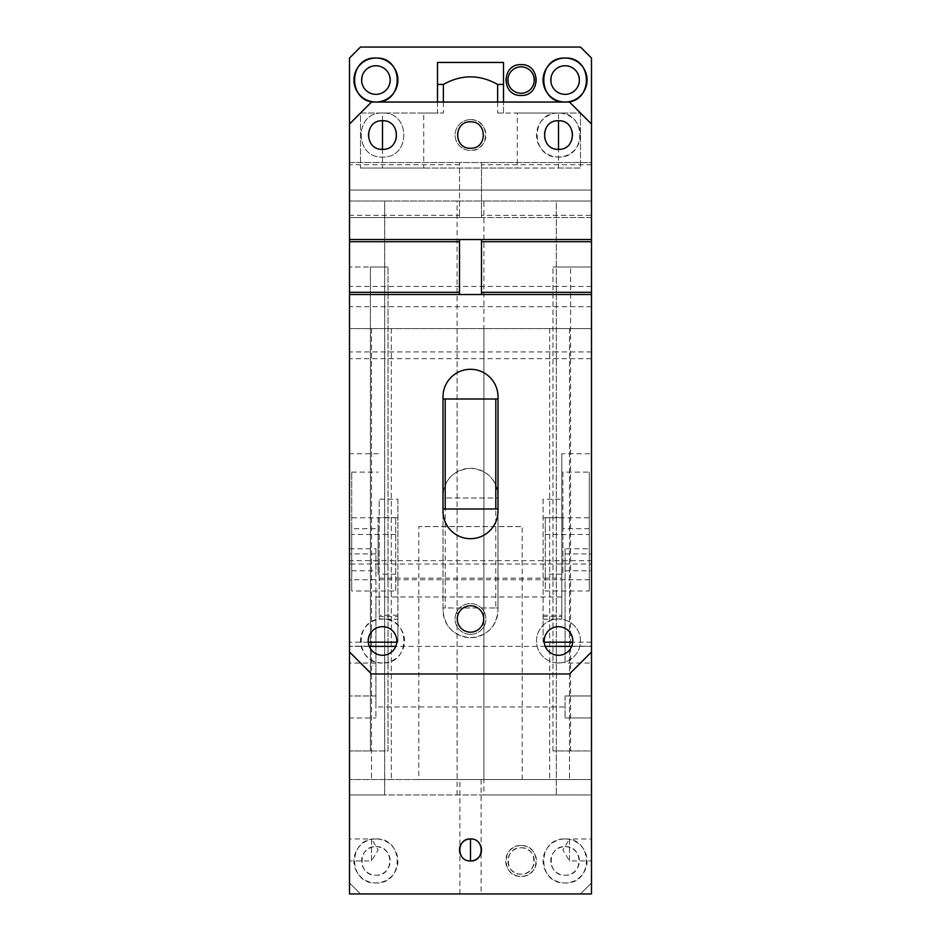 <?xml version="1.0" encoding="UTF-8"?>
<svg xmlns="http://www.w3.org/2000/svg" width="941" height="941" viewBox="0 0 941 941"><rect width="100%" height="100%" fill="white"/><g stroke="black" fill="none" stroke-linecap="round" stroke-linejoin="round"><path stroke-width="0.71" stroke-dasharray="4.71 3.53" d="M370.413 750.965L370.413 267.021L349.511 267.021L388.01 267.021L370.413 267.021L370.413 750.965L349.511 750.965L388.01 750.965L388.01 267.021L388.01 750.965L370.413 750.965M591.489 124.036L569.493 102.04L371.507 102.04L349.511 124.036L349.511 794.957L591.489 794.957L483.897 794.957L483.897 201.033L591.489 201.033L591.489 124.036L591.489 190.035L349.511 190.035L591.489 190.035L591.489 564.024L349.511 564.024L349.511 560.66L591.489 560.66L591.489 564.024M483.897 794.957L384.704 794.957L384.704 201.033L349.511 201.033L384.704 201.033L384.704 794.957L349.511 794.957L349.511 882.952L360.509 893.95L580.491 893.95L591.489 882.952L591.489 217.536L349.511 217.536L459.502 217.536L459.502 215.324L349.511 215.324L349.511 162.534L591.489 162.534L591.489 58.048L580.491 47.05L360.509 47.05L349.511 58.048L349.511 162.534L481.498 162.534L481.498 217.536L459.502 217.536L459.502 162.534L459.502 215.324M457.103 794.957L457.103 201.033L384.704 201.033L556.296 201.033L556.296 794.957L556.296 201.033L591.489 201.033L591.489 267.021L552.99 267.021L591.489 267.021L591.489 750.965L552.99 750.965L591.489 750.965L591.489 882.952L580.491 893.95L360.509 893.95L349.511 882.952L349.511 215.324M497.648 102.04L497.648 113.038L503.494 113.038L503.494 62.447L437.506 62.447L437.506 113.038L360.509 113.038L360.509 168.039L360.509 113.038L423.721 113.038L423.721 168.039L360.509 168.039L580.491 168.039L580.491 113.038L503.494 113.038L503.494 102.04M521.091 66.846C538.123 66.035 538.123 94.065 521.091 93.241C504.07 94.065 504.07 66.035 521.091 66.846M565.094 65.752C583.538 64.858 583.538 95.229 565.094 94.347C546.639 95.229 546.639 64.858 565.094 65.752M375.906 65.752C394.361 64.858 394.361 95.229 375.906 94.347C357.462 95.229 357.462 64.858 375.906 65.752M442.999 495.801C444.634 479.098 453.797 469.935 470.5 468.3C487.203 469.924 496.366 479.098 498.001 495.801L498.001 610.18C496.366 626.882 487.203 636.045 470.5 637.68C453.797 636.045 444.634 626.882 442.999 610.18L442.999 495.801A27.501 27.501 0 0 1 470.5 468.3A27.501 27.501 0 0 1 498.001 495.801L498.001 498.001L442.999 498.001L442.999 495.801M375.906 846.653C394.361 845.771 394.361 876.142 375.906 875.248C357.462 876.142 357.462 845.771 375.906 846.653A14.303 14.303 0 0 1 390.209 860.956A14.303 14.303 0 0 1 375.906 875.248A14.303 14.303 0 0 1 361.615 860.956A14.303 14.303 0 0 1 375.906 846.653M565.094 846.653C583.538 845.771 583.538 876.142 565.094 875.248C546.639 876.142 546.639 845.771 565.094 846.653A14.303 14.303 0 0 1 579.385 860.956A14.303 14.303 0 0 1 565.094 875.248A14.303 14.303 0 0 1 550.791 860.956A14.303 14.303 0 0 1 565.094 846.653M521.091 847.759C538.123 846.935 538.123 874.965 521.091 874.154C504.07 874.965 504.07 846.935 521.091 847.759A13.198 13.198 0 0 1 534.288 860.956A13.198 13.198 0 0 1 521.091 874.154A13.198 13.198 0 0 1 507.893 860.956A13.198 13.198 0 0 1 521.091 847.759M521.091 845.559C540.957 844.606 540.957 877.306 521.091 876.353C501.224 877.306 501.235 844.606 521.091 845.559A15.397 15.397 0 0 1 536.488 860.956A15.397 15.397 0 0 1 521.091 876.353A15.397 15.397 0 0 1 505.693 860.956A15.397 15.397 0 0 1 521.091 845.559M565.094 838.96C593.465 837.596 593.465 884.317 565.094 882.952C536.711 884.317 536.711 837.596 565.094 838.96A21.996 21.996 0 0 1 587.09 860.956A21.996 21.996 0 0 1 565.094 882.952A21.996 21.996 0 0 1 543.086 860.956A21.996 21.996 0 0 1 565.094 838.96M375.906 838.96C404.289 837.596 404.289 884.317 375.906 882.952C347.535 884.317 347.535 837.596 375.906 838.96A21.996 21.996 0 0 1 397.914 860.956A21.996 21.996 0 0 1 375.906 882.952A21.996 21.996 0 0 1 353.91 860.956A21.996 21.996 0 0 1 375.906 838.96M570.587 750.965L570.587 267.021L570.587 750.965M457.103 201.033L483.897 201.033M509.834 69.54A15.397 15.397 0 0 1 533.335 70.704M533.465 70.869A15.397 15.397 0 0 1 536.217 77.138M536.264 77.374A15.397 15.397 0 0 1 532.5 90.395M532.347 90.548A15.397 15.397 0 0 1 508.858 89.383M508.728 89.219A15.397 15.397 0 0 1 505.976 82.949M505.929 82.726A15.397 15.397 0 0 1 509.693 69.693M497.648 113.038L517.279 113.038L517.279 168.039L558.495 168.039L558.495 149.337A14.303 14.303 0 0 0 572.787 135.045A14.303 14.303 0 0 0 558.495 120.742L558.495 113.038L517.279 113.038M558.495 113.038A21.996 21.996 0 0 0 536.488 135.045A21.996 21.996 0 0 0 558.495 157.041A21.996 21.996 0 0 0 580.491 135.045A21.996 21.996 0 0 0 558.495 113.038C530.112 111.685 530.112 158.394 558.495 157.041C586.866 158.394 586.866 111.685 558.495 113.038L580.491 113.038L580.491 168.039L558.495 168.039M423.721 113.038L443.352 113.038L437.506 113.038L437.506 102.04M423.721 168.039L517.279 168.039M495.801 607.98L498.001 607.98L498.001 610.18A27.501 27.501 0 0 1 470.5 637.68A27.501 27.501 0 0 1 442.999 610.18L442.999 607.98L498.001 607.98L498.001 498.001L442.999 498.001L442.999 607.98L495.801 607.98L495.801 498.001M552.99 750.965L552.99 267.021L552.99 750.965M443.352 102.04L443.352 113.038M382.505 113.038C354.134 111.685 354.134 158.394 382.505 157.041C410.888 158.394 410.888 111.685 382.505 113.038C354.134 111.685 354.134 158.394 382.505 157.041C410.888 158.394 410.888 111.685 382.505 113.038L382.505 120.742A14.303 14.303 0 0 0 368.213 135.045A14.303 14.303 0 0 0 382.505 149.337L382.505 168.039M445.199 498.001L445.199 607.98M481.498 215.324L481.498 217.536L591.489 217.536L591.489 215.324L481.498 215.324L481.498 162.534L591.489 162.534L591.489 215.324M591.489 164.734L481.498 164.734M459.502 164.734L349.511 164.734M397.914 642.197L397.914 499.236L379.211 499.236L379.211 619.166L397.914 619.166L397.914 615.238L397.914 642.197L396.761 642.197M397.914 499.236L397.914 616.59L379.211 616.59L379.211 499.236M561.789 453.738L561.789 619.166L561.789 453.738L591.489 453.738L591.489 328.621L591.489 779.56L349.511 779.56L459.89 779.56L418.804 779.56L418.804 526.595L522.196 526.595L418.804 526.595M544.239 642.197L543.086 642.197L543.086 499.236L561.789 499.236M543.086 517.773L591.489 517.773L591.489 453.738M543.086 642.197L543.086 615.238L543.086 619.166L543.086 616.59L561.789 616.59M543.086 499.236L543.086 616.59M591.489 651.984L591.489 579.762L349.511 579.762L349.511 651.984L371.507 673.979L569.493 673.979L591.489 651.984L591.489 517.773M481.11 779.56L481.11 893.95L591.489 893.95L591.489 779.56L418.804 779.56M591.489 717.971L591.489 695.975L591.489 717.971L565.094 717.971L591.489 717.971M591.489 663.052L591.489 548.768L591.489 663.052L565.094 663.052L565.094 548.768L591.489 548.768M591.489 838.96L591.489 860.956L591.489 838.96L569.493 838.96L569.493 860.956L591.489 860.956M591.489 642.197L572.74 642.197M591.489 351.934L349.511 351.934L349.511 358.674L591.489 358.674M349.511 651.984L349.511 453.738L379.211 453.738M349.511 351.934L349.511 453.738M481.11 893.95L349.511 893.95L349.511 358.674M349.511 838.96L349.511 860.956L349.511 838.96L371.507 838.96L371.507 860.956L349.511 860.956M349.511 717.971L349.511 548.768L349.511 717.971L375.906 717.971L349.511 717.971M397.914 517.773L349.511 517.773M591.489 646.385L571.728 646.385M545.251 646.385L395.749 646.385M369.272 646.385L349.511 646.385M368.26 642.197L349.511 642.197M556.296 328.621L349.511 328.621L591.489 328.621L549.685 328.621L569.493 328.621L569.493 779.56L569.493 328.621L556.296 328.621L556.296 779.56M549.685 328.621L549.685 779.56L549.685 328.621M565.094 548.768L565.094 663.052M565.094 695.975L565.094 717.971L565.094 695.975L591.489 695.975L565.094 695.975M569.493 860.956L569.493 838.96L562.883 849.958L569.493 860.956M391.315 328.621L391.315 779.56L391.315 328.621M459.89 893.95L459.89 779.56M371.507 860.956L371.507 838.96L378.117 849.958L371.507 860.956M349.511 548.768L375.906 548.768L375.906 717.971L375.906 570.764L349.511 570.764M375.906 548.768L375.906 570.764M479.404 843.501A10.998 10.998 0 0 0 470.5 838.96M461.572 856.392A10.998 10.998 0 0 0 470.5 860.956M371.507 328.621L371.507 779.56L371.507 328.621M384.704 328.621L384.704 779.56M457.103 328.621L457.103 779.56M483.897 328.621L483.897 779.56M522.196 779.56L522.196 526.595M565.094 651.984L565.094 596.982L565.094 651.984M375.906 706.973L375.906 596.982L375.906 706.973L565.094 706.973M375.906 596.982L565.094 596.982M379.211 578.162L561.789 578.162M591.489 239.532L349.511 239.532M349.511 124.036L349.511 564.024M470.5 119.636A15.397 15.397 0 0 0 455.103 135.045A15.397 15.397 0 0 0 470.5 150.442A15.397 15.397 0 0 0 485.897 135.045A15.397 15.397 0 0 0 470.5 119.636A15.397 15.397 0 0 0 455.103 135.045A15.397 15.397 0 0 0 470.5 150.442C490.367 151.395 490.367 118.684 470.5 119.636M470.5 148.243C487.52 149.054 487.532 121.024 470.5 121.836A13.198 13.198 0 0 0 457.302 135.045A13.198 13.198 0 0 0 470.5 148.243M382.505 149.337A14.303 14.303 0 0 0 396.808 135.045A14.303 14.303 0 0 0 382.505 120.742M558.495 120.742A14.303 14.303 0 0 0 544.192 135.045A14.303 14.303 0 0 0 558.495 149.337M349.511 294.521L481.498 294.521L481.498 239.532M459.502 294.521L459.502 239.532M591.489 579.762L591.489 560.66M349.511 579.762L349.511 560.66M470.5 632.176A13.198 13.198 0 0 0 483.698 618.978A13.198 13.198 0 0 0 470.5 605.781A13.198 13.198 0 0 0 457.302 618.978A13.198 13.198 0 0 0 470.5 632.176M470.5 634.375A15.397 15.397 0 0 0 485.897 618.978A15.397 15.397 0 0 0 470.5 603.581A15.397 15.397 0 0 0 455.103 618.978A15.397 15.397 0 0 0 470.5 634.375A15.397 15.397 0 0 0 485.897 618.978A15.397 15.397 0 0 0 470.5 603.581A15.397 15.397 0 0 0 455.103 618.978A15.397 15.397 0 0 0 470.5 634.375M558.495 655.277A14.303 14.303 0 0 0 572.787 640.986A14.303 14.303 0 0 0 558.495 626.682A14.303 14.303 0 0 0 544.192 640.986A14.303 14.303 0 0 0 558.495 655.277M558.495 662.982A21.996 21.996 0 0 0 580.491 640.986A21.996 21.996 0 0 0 558.495 618.978A21.996 21.996 0 0 0 536.488 640.986A21.996 21.996 0 0 0 558.495 662.982A21.996 21.996 0 0 0 580.491 640.986A21.996 21.996 0 0 0 558.495 618.978A21.996 21.996 0 0 0 536.488 640.986A21.996 21.996 0 0 0 558.495 662.982M382.505 662.982C354.134 664.334 354.134 617.625 382.505 618.978C410.888 617.625 410.888 664.334 382.505 662.982A21.996 21.996 0 0 0 404.512 640.986A21.996 21.996 0 0 0 382.505 618.978A21.996 21.996 0 0 0 360.509 640.986A21.996 21.996 0 0 0 382.505 662.982M382.505 655.277A14.303 14.303 0 0 0 396.808 640.986A14.303 14.303 0 0 0 382.505 626.682A14.303 14.303 0 0 0 368.213 640.986A14.303 14.303 0 0 0 382.505 655.277M498.001 399.008L498.001 396.808A27.501 27.501 0 0 0 470.5 369.307A27.501 27.501 0 0 0 442.999 396.808L442.999 508.999L498.001 508.999L498.001 399.008L442.999 399.008M442.999 508.999L442.999 511.198A27.501 27.501 0 0 0 470.5 538.687A27.501 27.501 0 0 0 498.001 511.198L498.001 508.999M395.714 574.175L378.106 574.175L378.106 528.677L351.711 528.677L351.711 591.03L395.714 591.03L395.714 517.621L395.714 591.03M395.714 534.464L351.711 534.464L351.711 472.123L351.711 528.677M351.711 534.464L351.711 591.03M395.714 517.621L378.106 517.621L378.106 574.175M378.106 517.621L378.106 528.677M351.711 472.123L378.106 472.123M562.894 517.621L562.894 574.175L545.286 574.175L545.286 591.03L589.289 591.03L589.289 472.123L562.894 472.123L562.894 517.621L545.286 517.621L545.286 574.175M545.286 517.621L545.286 534.464L589.289 534.464M545.286 534.464L545.286 591.03M589.289 591.03L589.289 472.123M589.289 528.677L562.894 528.677L562.894 574.175M562.894 472.123L562.894 528.677M591.489 306.684L349.511 306.684M591.489 286.464L349.511 286.464M397.914 615.238L379.211 615.238M543.086 615.238L561.789 615.238M565.094 570.764L591.489 570.764M565.094 553.92L591.489 553.92M565.094 646.208L591.489 646.208M375.906 695.975L349.511 695.975L375.906 695.975M375.906 553.92L349.511 553.92M375.906 646.208L349.511 646.208M375.906 663.052L349.511 663.052M543.086 619.166L561.789 619.166"/><path stroke-width="1.41" d="M360.509 47.05L349.511 58.048L349.511 124.036L371.507 102.04L569.493 102.04L591.489 124.036L591.489 58.048L580.491 47.05L360.509 47.05M565.094 58.048C536.711 56.683 536.711 103.404 565.094 102.04C593.465 103.404 593.465 56.683 565.094 58.048A21.996 21.996 0 0 1 587.09 80.044A21.996 21.996 0 0 1 565.094 102.04A21.996 21.996 0 0 1 543.086 80.044A21.996 21.996 0 0 1 565.094 58.048M375.906 58.048C347.535 56.683 347.535 103.404 375.906 102.04C404.289 103.404 404.289 56.683 375.906 58.048A21.996 21.996 0 0 1 397.914 80.044A21.996 21.996 0 0 1 375.906 102.04A21.996 21.996 0 0 1 353.91 80.044A21.996 21.996 0 0 1 375.906 58.048M521.091 95.441C501.224 96.394 501.235 63.694 521.091 64.647C540.957 63.694 540.957 96.394 521.091 95.441M437.506 102.04L437.506 62.447L503.494 62.447L503.494 84.443L497.648 84.443C479.545 74.327 461.455 74.327 443.352 84.443L443.352 102.04M503.494 102.04L503.494 84.443M521.091 93.241A13.198 13.198 0 0 1 507.893 80.044A13.198 13.198 0 0 1 521.091 66.846A13.198 13.198 0 0 1 534.288 80.044A13.198 13.198 0 0 1 521.091 93.241M565.094 94.347A14.303 14.303 0 0 1 550.791 80.044A14.303 14.303 0 0 1 565.094 65.752A14.303 14.303 0 0 1 579.385 80.044A14.303 14.303 0 0 1 565.094 94.347M375.906 94.347A14.303 14.303 0 0 1 361.615 80.044A14.303 14.303 0 0 1 375.906 65.752A14.303 14.303 0 0 1 390.209 80.044A14.303 14.303 0 0 1 375.906 94.347M558.495 149.337L558.495 120.742C540.04 119.86 540.04 150.219 558.495 149.337C576.939 150.219 576.939 119.86 558.495 120.742M497.648 84.443L497.648 102.04M443.352 84.443L437.506 84.443M382.505 120.742L382.505 149.337C400.96 150.219 400.96 119.86 382.505 120.742C364.061 119.86 364.061 150.219 382.505 149.337M591.489 893.95L591.489 651.984L569.493 673.979L371.507 673.979L349.511 651.984L349.511 893.95L591.489 893.95M572.74 642.197L544.239 642.197M571.728 646.385L545.251 646.385M395.749 646.385L369.272 646.385M479.404 843.501A10.998 10.998 0 0 1 470.5 860.956L470.5 838.96C456.314 838.278 456.314 861.638 470.5 860.956C484.686 861.638 484.686 838.278 470.5 838.96A10.998 10.998 0 0 0 461.572 856.392M396.761 642.197L368.26 642.197M349.511 124.036L349.511 294.521L459.502 294.521L459.502 239.532L591.489 239.532L591.489 292.322L481.498 292.322L481.498 294.521L591.489 294.521L591.489 651.984M591.489 124.036L591.489 239.532M470.5 148.243C487.52 149.054 487.532 121.024 470.5 121.836C453.48 121.024 453.468 149.054 470.5 148.243M349.511 239.532L459.502 239.532M349.511 241.731L459.502 241.731M459.502 292.322L349.511 292.322M470.5 632.176A13.198 13.198 0 0 0 483.698 618.978A13.198 13.198 0 0 0 470.5 605.781A13.198 13.198 0 0 0 457.302 618.978A13.198 13.198 0 0 0 470.5 632.176M558.495 655.277A14.303 14.303 0 0 0 572.787 640.986A14.303 14.303 0 0 0 558.495 626.682A14.303 14.303 0 0 0 544.192 640.986A14.303 14.303 0 0 0 558.495 655.277M382.505 626.682A14.303 14.303 0 0 0 368.213 640.986A14.303 14.303 0 0 0 382.505 655.277A14.303 14.303 0 0 0 396.808 640.986A14.303 14.303 0 0 0 382.505 626.682M495.801 399.008L498.001 399.008L498.001 396.808A27.501 27.501 0 0 0 470.5 369.307A27.501 27.501 0 0 0 442.999 396.808L442.999 399.008L495.801 399.008L495.801 508.999L445.199 508.999L445.199 399.008M445.199 508.999L442.999 508.999L442.999 399.008M498.001 399.008L498.001 508.999L495.801 508.999M442.999 508.999L442.999 511.198A27.501 27.501 0 0 0 470.5 538.687A27.501 27.501 0 0 0 498.001 511.198L498.001 508.999M459.502 294.521L591.489 294.521L591.489 292.322M349.511 294.521L349.511 651.984M481.498 239.532L481.498 292.322M481.498 241.731L591.489 241.731"/></g></svg>
